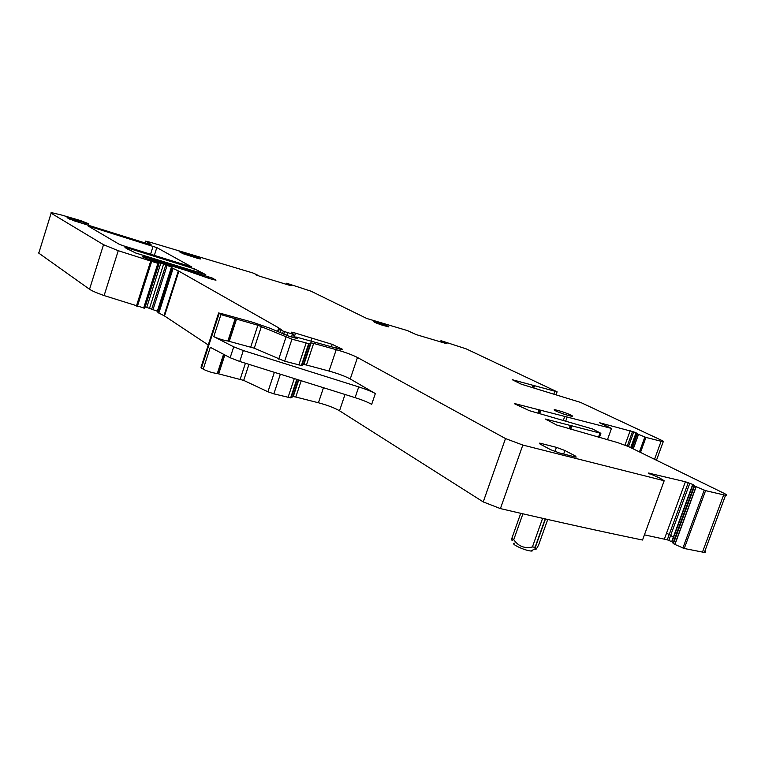 <?xml version="1.0" encoding="UTF-8"?>
<svg xmlns="http://www.w3.org/2000/svg" width="765" height="765" viewBox="0 0 765 765"><rect width="100%" height="100%" fill="white"/><g stroke="black" fill="none" stroke-linecap="round" stroke-linejoin="round"><path stroke-width="1.15" d="M674.787 544.384L675.514 542.423L674.94 544.451L673.372 543.628L694.553 486.043L705.588 490.642L725.555 495.309C727.582 495.5 726.98 494.783 723.728 493.157L628.706 446.655L617.69 442.619L556.671 425.015L545.416 419.048L600.879 433.315L592.569 428.974L529.361 410.671L514.51 403.767M644.426 534.85L667.281 539.803L671.976 541.763L673.372 543.628M218.494 313.392L201.004 367.296L203.203 369.218C208.29 371.599 212.986 373.024 217.308 373.511L243.691 380.387L267.932 391.776L273.851 393.841L290.633 397.867L293.224 396.586L295.787 397.025L318.441 402.763C327.382 405.182 334.41 407.85 339.526 410.776L483.241 501.917L500.415 508.601C552.684 520.802 600.056 531.283 642.533 540.033L664.183 480.745L659.86 478.096L648.443 473.057L685.411 481.749L693.033 484.513L694.553 486.043M145.207 306.832L157.332 311.231L158.049 312.598L164.523 315.964L208.243 344.967M223.514 355.103L224.566 355.792M38.843 252.268L38.786 253.148L89.543 289.256C91.963 290.891 96.82 292.995 104.117 295.577L144.757 308.257L159.034 263.676M674.94 544.451L684.254 548.495L704.383 552.445L705.626 552.158L704.871 551.116M630.714 447.64L636.069 432.818L633.774 431.909L599.626 422.777L611.503 428.429L514.587 403.547M636.069 432.818L637.255 433.908L645.937 437.408L663.188 441.797C664.374 441.893 663.867 441.415 661.668 440.363L580.558 402.4L521.118 384.116L512.215 379.689L557.111 391.823L556.069 394.769M256.916 275.266L257.088 274.807L255.577 274.712L259.698 276.232L289.428 285.269L291.369 285.603L286.961 283.901L286.856 283.308L310.934 291.159L366.789 318.489L407.544 330.623L416.084 334.573L447.076 343.82L441.357 340.798L466.162 348.859L557.111 391.823M441.501 342.213L441.759 341.448L441.462 342.194M286.33 284.331L286.54 283.672L286.301 284.322M257.088 274.826L252.947 272.99L150.332 242.285L145.618 241.147L151.059 244.456L148.228 243.93L74.396 220.903L67.014 217.748L88.836 223.82L80.631 220.607L61.372 214.984L51.102 212.546L51.112 213.206L103.524 244.695L118.25 250.691L158.948 263.686L142.653 256.916L142.625 256.409L149.299 258.044L212.565 278.135L215.95 280.229L209.553 278.584L186.22 270.447L150.256 259.392L171.475 266.985L172.278 268.075L178.876 271.164L278.756 327.879L283.299 331.197L293.712 334.468L291.169 332.192L295.529 333.138L332.201 344.355L342.232 349.146L342.338 349.662L339.937 349.146L296.39 337.088L295.06 337.03L297.155 338.522L289.371 336.428L270.255 328.328L252.813 322.295L221.544 313.602L218.627 312.971L220.932 314.616L257.882 325.249L291.953 339.172L308.678 343.628L311.097 342.873L313.64 343.418L336.227 349.662C345.158 352.244 352.244 354.855 357.475 357.494L505.493 438.555L522.83 445.058L664.183 480.745M564.56 414.381L572.163 416.447C573.74 416.179 570.413 414.582 562.179 411.656L554.577 409.591C552.971 409.849 556.308 411.446 564.56 414.381M381.276 324.867L388.61 326.894C389.49 326.712 387.071 325.632 381.343 323.633L373.999 321.606C373.11 321.778 375.539 322.859 381.276 324.867M135.587 252.976L205.785 274.654L194.358 268.84L128.176 248.156L124.972 247.602L135.587 252.976M156.815 247.602L87.994 225.924L119.044 244.159L123.022 245.68L191.805 266.975L156.815 247.602L154.272 255.606M559.339 452.937L576.122 457.174L575.691 456.179L564.895 450.499L556.432 447.353L539.707 443.098L540.042 444.044L550.676 449.715L559.339 452.937M196.462 258.006L196.825 256.868L200.879 259L198.709 258.675L183.122 253.731L179.163 251.618L181.391 251.981L181.171 252.689M196.825 256.868L181.391 251.981M611.503 428.429L607.4 439.846M294.028 337.681L295.529 333.138M331.388 346.774L332.201 344.355M230.15 357.733L233.717 346.832L213.789 336.619C218.914 338.905 223.619 340.368 227.903 340.999L254.257 348.19L284.656 361.204L301.41 365.488L303.896 364.513L306.44 365.02L329.055 371.063C337.996 373.578 345.053 376.208 350.246 378.962L375.347 393.573L371.685 404.36C367.908 402.218 362.38 399.971 355.094 397.637L239.741 361.463L230.15 357.733L210.308 347.32L203.203 369.218M375.347 393.573C371.551 391.47 366.005 389.251 358.728 386.908L243.318 350.542L233.717 346.832M512.971 539.985C512.053 540.998 511.67 540.473 511.823 538.417L513.745 539.669C518.431 546.353 524.647 548.792 532.402 546.985L535.108 547.224L535.337 549.538C535.73 550.006 536.82 548.505 538.608 545.034L538.761 544.623M514.31 543.169C510.035 543.638 524.417 550.475 530.843 551.01L532.058 551.058L532.842 549.968M600.276 423.485L600.468 422.959M625.005 445.067L630.188 430.733M627.271 445.995L632.521 431.47M628.486 446.55L633.774 431.909M630.943 447.745L636.298 432.923M631.88 448.214L637.216 433.468M631.919 448.233L637.13 433.832M632.053 448.3L637.255 433.908M633.162 448.835L638.373 434.415M633.277 448.892L638.498 434.472M639.444 451.914L644.838 437.035M640.496 452.421L645.937 437.408M654.534 459.296L661.065 441.348M532.191 387.53L532.899 385.512M533.75 387.979L534.611 385.55M553.841 394.138L554.845 391.307M440.525 341.917L440.936 340.712M442.323 341.735L442.094 342.385M442.323 342.452L442.533 341.821M286.034 284.236L286.378 283.203M286.961 283.901L286.77 284.465M286.961 284.523L287.143 283.978M145.283 243.031L145.752 241.549M84.724 223.973L85.049 222.931M85.374 224.164L85.699 223.112M69.319 219.163L69.567 218.36M78.566 222.146L78.891 221.085M80.057 222.586L80.382 221.544M682.896 548.027L704.23 490.174M684.254 548.495L705.588 490.642M702.452 552.167L723.652 494.945M546.287 419.784L546.459 419.277M569.074 428.792L570.174 425.713M570.738 429.242L572.057 425.531M598.393 437.417L599.942 433.105M515.495 404.274L515.667 403.786M537.91 413.004L538.914 410.164M539.688 413.492L540.903 410.078M563.26 420.587L564.675 416.609M158.393 262.883L158.585 262.28M156.213 262.079L156.404 261.467M146.651 307.683L160.755 263.409M149.385 308.687L163.509 264.394M151.661 309.309L165.776 265.053M153.01 309.643L167.124 265.426M157.332 311.231L171.475 266.985M158.049 312.598L172.278 268.075M158.814 313.105L173.072 268.525M163.997 315.668L178.331 270.896M164.523 315.964L178.876 271.164M277.571 331.484L278.756 327.879M278.412 331.847L279.541 328.424M280.172 332.603L281.051 329.925M282.495 333.607L283.299 331.197M283.719 334.171L284.513 331.761M286.712 335.634L287.63 332.861M291.494 336.973L292.412 334.19M310.915 341.104L311.833 338.359M336.265 348.123L336.906 346.229M342.07 349.634L342.232 349.146M294.764 337.91L295.06 337.03L294.735 337.901M201.367 368.214L219.067 313.698M213.789 336.619L220.932 314.616M228.113 340.999L235.266 319.053M229.318 341.228L236.471 319.301M250.757 346.975L257.882 325.249M254.257 348.19L261.391 326.464M278.718 359.139L286.005 337.116M284.656 361.204L291.953 339.172M298.828 364.972L306.105 343.074M301.859 365.441L309.127 343.6M303.456 364.561L310.666 342.892M306.44 365.02L313.64 343.418M329.055 371.063L336.227 349.662M350.246 378.962L357.475 357.494M483.241 501.917L505.493 438.555M500.415 508.601L522.83 445.058M127.822 249.266L128.176 248.156M193.621 271.145L194.358 268.84M197.753 272.397L198.403 270.38M90.805 227.74L91.131 226.708M150.504 254.42L153.115 246.196M649.409 473.927L649.686 473.153M339.526 410.776L345.015 394.482M212.182 279.311L212.565 278.135M38.786 253.148L51.112 213.206M89.543 289.256L103.524 244.695M217.518 373.502L223.753 354.377M513.745 539.669L522.916 513.822M511.909 538.187L520.726 513.315M295.787 397.025L301.209 380.741M318.441 402.763L323.471 387.721M267.932 391.776L274.367 372.326M273.851 393.841L280.353 374.2M240.2 379.163L245.422 363.241M243.691 380.387L248.95 364.35M542.615 518.326L532.402 546.985M547.73 519.483L538.608 545.034M545.464 518.976L535.251 547.597M664.422 538.942L666.497 533.291L669.241 534.458L688.27 482.629M667.281 539.803L669.241 534.458M292.775 396.662L298.369 379.851M291.102 397.781L297.193 379.478M355.094 397.637L358.728 386.908M150.026 260.119L150.256 259.392M149.797 259.125L149.538 259.947L149.835 259.144M207.927 278.02L208.405 276.538M148.783 259.67L149.299 258.044M143.648 308.046L157.858 263.428M137.384 306.344L151.604 261.62M136.409 306.067L150.629 261.324M104.117 295.577L118.25 250.691M152.292 260.894L152.493 260.243M288.042 397.418L294.305 378.579M673.181 542.672L674.462 539.182L673.535 537.546L693.033 484.513M671.976 541.763L673.535 537.546M239.741 361.463L243.318 350.542M674.462 539.182L694.276 485.297M668.83 540.367L689.839 483.193M670.685 535.309L673.286 537.288L692.736 484.379M666.497 533.291L685.411 481.749M218.733 373.693L224.843 354.941M671.689 541.61L673.286 537.288M675.638 542.548L696.16 486.798M191.977 255.118L191.518 256.543M541.151 444.628L541.553 443.48M575.385 457.049L575.691 456.179M564.895 450.499L563.633 454.047M554.95 451.541L556.432 447.353M675.514 542.423L696.007 486.731M673.2 543.504L674.281 541.161M674.147 540.932L694.371 485.928M656.475 460.243L663.188 441.797M533.119 387.798L533.855 385.732M145.044 242.954L145.532 241.415M704.383 552.445L725.555 495.309M571.168 425.923L570.059 429.06M599.32 437.666L600.879 433.315M538.933 413.291L539.947 410.394M565.679 421.247L567.142 417.145M292.766 337.327L293.712 334.468M291.36 332.823L291.58 332.163M227.903 340.999L235.056 319.043M228.171 340.999L235.324 319.062M301.41 365.488L308.678 343.628M303.896 364.513L311.097 342.873M648.71 473.535L648.902 473M217.308 373.511L223.571 354.281M530.843 551.01L535.204 548.744M144.757 308.257L158.948 263.686M88.424 225.139L88.836 223.82M290.633 397.867L296.791 379.354M535.108 547.224L545.206 518.919M293.224 396.586L298.752 379.976M217.576 373.502L223.801 354.396M539.488 443.719L539.707 443.098M554.577 409.591L554.357 410.183"/></g></svg>
